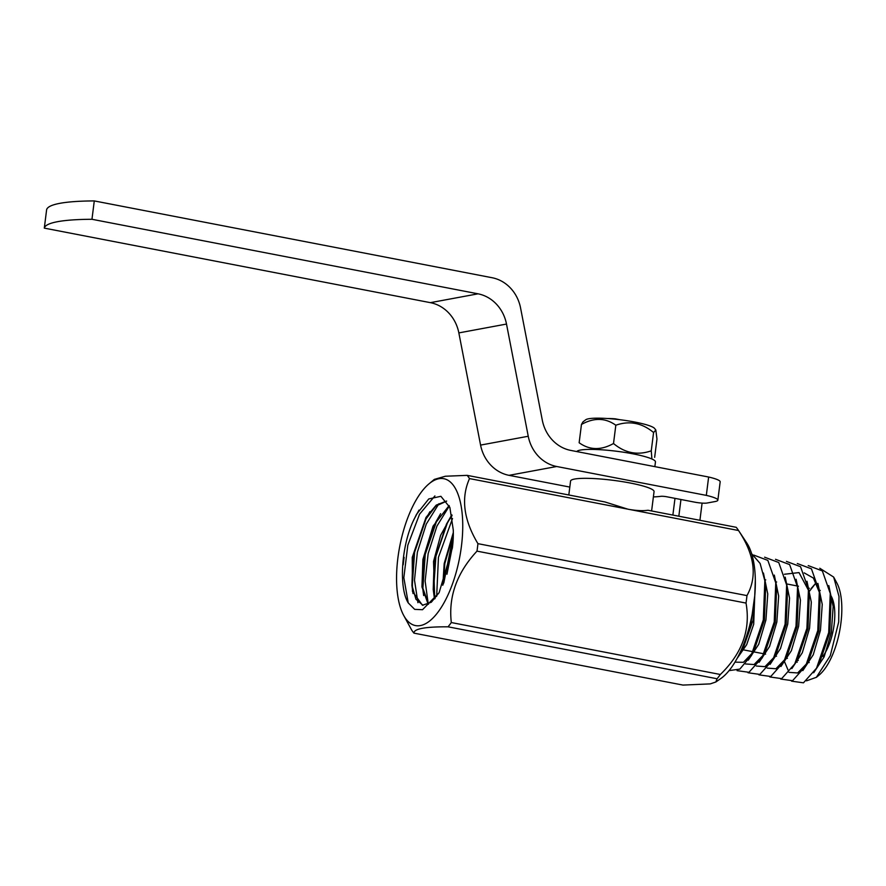 <?xml version="1.0" encoding="UTF-8"?>
<svg xmlns="http://www.w3.org/2000/svg" width="886" height="886" viewBox="0 0 886 886"><rect width="100%" height="100%" fill="white"/><g stroke="black" fill="none" stroke-linecap="round" stroke-linejoin="round"><path stroke-width="1.33" d="M651.609 510.967L654.056 491.608A42.074 6.069 -172.8 0 0 621.85 481.552A42.074 6.069 -172.8 0 0 574.582 479.049A42.074 6.069 -172.8 0 0 570.573 481.054L568.812 494.986M607.563 418.535A18.695 2.702 7.2 0 1 615.305 418.834A61.533 55.486 79.5 0 0 614.696 419.133M619.801 419.698L615.305 418.834M582.966 421.869L585.768 419.754A35.063 5.061 7.2 0 1 612.492 418.923A35.063 5.061 7.2 0 1 648.707 425.479A35.063 5.061 7.2 0 1 654.588 428.447L655.828 430.02L653.58 432.523C642.018 422.899 629.437 420.473 615.825 425.225C605.382 417.76 593.93 417.505 581.46 424.46L582.977 421.88M654.654 457.331L656.969 439.035L655.828 430.02M581.46 424.46L579.145 442.756C589.589 450.221 601.04 450.476 613.511 443.521C625.073 453.145 637.654 455.57 651.265 450.819L651.852 458.239M615.825 425.225L613.511 443.521M653.58 432.523L651.265 450.819M576.775 451.561A39.737 5.726 7.2 0 1 618.229 451.461A39.737 5.726 7.2 0 1 655.452 461.938L654.854 466.645M46.615 209.772A140.243 20.223 7.2 0 1 94.281 200.923L492.107 277.728A37.4 33.723 -100.5 0 1 520.569 307.963L542.298 420.163A37.4 33.723 79.5 0 0 570.761 450.409L708.634 477.022L706.319 495.385L556.707 466.501A37.4 33.723 -100.5 0 1 528.244 436.255L506.504 324.055A37.4 33.723 79.5 0 0 478.041 293.82L91.967 219.285A140.243 20.223 -172.8 0 0 44.3 228.123L46.615 209.772M569.82 487.078L509.04 475.339A37.4 33.723 -100.5 0 1 480.577 445.093L458.848 332.903A37.4 33.723 79.5 0 0 430.386 302.658L44.3 228.123M706.319 495.385A28.053 4.042 -172.8 0 1 717.848 500.191A28.053 4.042 -172.8 0 1 715.179 501.531L707.028 503.038A9.347 1.351 -172.8 0 1 694.679 502.152L666.881 496.791A4.674 0.676 7.2 0 0 660.845 496.326A56.095 8.096 -172.8 0 1 653.381 496.913M91.967 219.285L94.281 200.923M708.634 477.022A28.053 4.042 7.2 0 1 720.174 481.829L717.848 500.191M830.47 595.004A36.459 14.852 100.9 0 1 822.729 656.515M403.628 615.305A74.801 30.467 -79.1 0 0 420.374 625.571A74.801 30.467 -79.1 0 0 458.317 563.861A74.801 30.467 -79.1 0 0 452.547 484.288A74.801 30.467 -79.1 0 0 429.001 483.834A74.801 30.467 -79.1 0 0 399.741 546.374A74.801 30.467 -79.1 0 0 403.628 615.305L411.602 629.913A86.95 35.418 -79.1 0 0 413.939 633.136L682.973 685.077L710.251 683.892L715.833 681.987L717.073 678.754A86.95 35.418 -79.1 0 0 720.351 674.49C742.202 653.359 750.763 629.558 746.023 603.078A86.95 35.418 -79.1 0 0 746.964 595.602C757.497 576.576 754.695 554.88 738.536 530.515A86.95 35.418 -79.1 0 0 738.16 529.928A86.95 35.418 -79.1 0 0 736.211 527.303L647.965 510.258C643.258 510.956 637.222 510.724 629.88 509.539A23.39 16.579 -142.4 0 1 628.805 509.361A23.39 16.579 -142.4 0 1 627.72 509.129L604.972 501.963L467.177 475.361L445.359 476.236L434.395 479.37M715.833 681.987L720.65 678.665A74.801 30.467 -79.1 0 0 752.17 614.408A74.801 30.467 -79.1 0 0 746.832 543.04L738.16 529.928M404.127 557.36A86.95 35.418 -79.1 0 0 403.174 564.836M413.939 633.136C413.762 628.816 425.125 626.701 448.039 626.812A86.95 35.418 -79.1 0 0 451.317 622.548C448.338 596.599 456.888 572.799 476.989 551.136A86.95 35.418 -79.1 0 0 477.931 543.661C463.622 519.816 460.809 498.12 469.502 478.584A86.95 35.418 -79.1 0 0 467.177 475.361M819.783 568.247L833.671 577.085L836.893 583.043A52.352 21.33 100.9 0 1 839.607 631.286A52.352 21.33 100.9 0 1 819.129 675.066L816.371 677.358M797.167 662.252A52.352 21.33 100.9 0 1 796.78 660.369M833.671 577.085L838.987 596.422L838.699 621.939L830.282 655.706L816.338 677.325L806.504 680.836M443.343 584.018L444.783 563.673L453.333 533.915M435.115 598.393L433.232 589.423L434.129 561.613L446.444 524.158L452.048 515.597M428.525 604.108L422.589 587.374L423.486 559.553L435.746 522.186L449.291 505.95M423.043 605.326L415.944 599.268L411.935 585.303L412.832 557.504L425.125 520.093L435.713 506.161L446.655 501.133M452.381 547.925A53.503 21.796 -79.1 0 0 453.278 530.005L449.878 507.445L440.896 496.304L428.746 498.951L416.553 514.257L412.843 521.854C401.148 547.98 398.888 588.027 408.236 602.912L414.681 609.369L422.522 609.712L439.113 592.701L452.381 547.925M446.588 501.044L436.233 505.109L426.022 517.402L412.245 557.394L412.433 591.361L422.456 605.249L431.305 602.247L439.157 592.612M449.124 505.563L433.055 526.162L422.899 559.443L421.957 586.931L428.193 604.285M451.915 514.91L440.619 535.332L433.542 561.502L434.716 598.858M453.333 532.475L444.196 563.551L442.801 585.269M746.023 603.078L476.989 551.136M746.964 595.602L477.931 543.661M738.536 530.515L629.88 509.539M627.72 509.129L469.502 478.584M720.351 674.49L451.317 622.548M717.073 678.754L448.039 626.812M811.044 588.636L815.674 583.309L808.796 592.081M755.337 579.821L753.698 624.265L746.677 644.676L737.351 658.065M763.444 573.043L767.763 593.963L765.936 619.945L758.715 644.31L748.293 660.159M774.32 575.092L778.661 596.023L776.834 622.083L769.557 646.525L759.114 662.329M785.206 577.163L789.548 598.061L787.743 624.087L780.511 648.519L770.078 664.367M796.115 579.256L800.435 600.187L798.64 626.236L791.375 650.689L780.943 666.505M806.98 581.271L811.321 602.203L809.56 628.263L802.306 652.749L791.862 668.576M817.9 583.42L822.241 604.363L820.458 630.311L813.248 654.776L802.838 670.591M788.086 670.104L784.387 661.399M828.809 585.591L833.15 606.511L831.334 632.538L824.113 656.958L813.669 672.762M791.597 681.168L803.469 682.818L816.538 668.177L828.698 632.571L830.26 593.421L822.352 570.916L808.209 565.6M780.743 679.064L792.571 680.703L805.618 666.095L817.789 630.511L819.34 591.339L811.443 568.845L797.3 563.518M769.79 676.959L781.673 678.621L794.764 663.935L806.913 628.329L808.453 589.19L800.545 566.708L786.425 561.392M758.937 674.855L770.776 676.483L783.844 661.831L796.005 626.225L797.555 587.097L789.636 564.592L775.494 559.299M748.028 672.751L759.867 674.412L772.924 659.804L785.096 624.187L786.646 585.037L778.75 562.532L764.618 557.194M737.097 670.647L748.98 672.297L762.06 657.633L774.22 622.005L775.759 582.877L767.852 560.395L753.72 555.068M729.056 670.613L739.832 669.118L751.162 655.518L763.311 619.912L764.851 580.784L760.11 563.441L751.682 553.783M737.008 658.564L740.231 653.491L750.453 626.723L754.806 595.359M755.215 588.813L753.045 620.366L743.232 648.153L739.378 653.968M764.862 580.784L765.681 586.82L764.396 620.111L754.163 650.202L751.162 655.518M752.701 652.639L743.432 662.307L734.948 662.152M776.557 588.946L775.305 622.249L765.061 652.351M763.577 654.809L754.064 664.544L745.414 663.946M786.668 585.037L787.477 591.062L786.181 624.375L775.937 654.499L772.913 659.793M774.53 656.825L764.972 666.66L756.323 666.028M797.566 587.097L798.375 593.144L797.101 626.446L786.857 656.537L783.855 661.842M785.428 658.896L775.914 668.753L767.221 668.11M784.431 574.25L799.017 572.6L808.386 590.131M808.453 589.19L809.272 595.237L807.999 628.551L797.754 658.63L795.351 662.883M804.2 572.877L813.426 578.082L819.284 592.158M819.362 591.339L820.17 597.374L818.885 630.754L808.63 660.79L805.618 666.095M807.179 663.193L797.644 672.961L788.983 672.352M830.26 593.421L831.079 599.468L829.783 632.748L819.55 662.872L816.538 668.177M452.724 544.934L446.954 574.25M452.513 518.509L438.448 557.305L436.665 596.389M449.324 506.028L436.931 526.107L428.148 553.584L425.136 581.116L428.215 603.743M438.913 503.713L426.255 524.113L417.361 552.199L414.493 580.164L417.926 602.702M434.915 495.927L419.554 514.168L407.815 545.211L403.839 577.694L408.236 602.912M453.322 535.155L443.82 582.888M451.306 515.685L446.455 524.18M447.762 521.865L435.901 556.386L433.487 591.095M433.21 589.423L434.295 597.563M440.608 513.703L435.757 522.197M437.042 519.938L425.236 554.414L422.832 589.013M422.567 587.374L423.674 595.569M429.92 511.698L425.136 520.104M426.399 517.856L414.582 552.343L412.189 586.975M411.912 585.303L413.02 593.565M418.989 510.114L413.696 519.96M702.089 503.104L699.918 520.292M478.041 293.82L430.386 302.658M506.504 324.055L458.848 332.903M528.244 436.255L480.577 445.093M556.707 466.501L509.04 475.339M674.988 498.353L672.873 515.076M680.946 499.505L678.831 516.228M741.46 649.482L742.28 649.637M742.39 649.659L753.166 651.742M753.288 651.764L764.075 653.846M764.186 653.868L765.615 654.145M775.084 655.972L776.513 656.249M785.86 658.043L787.41 658.353M796.879 660.181L798.308 660.458M807.777 662.285L809.217 662.562M764.696 579.688L765.759 579.898M775.604 581.803L776.657 582.002M786.491 583.896L797.001 585.923M797.4 586L798.474 586.211M808.298 588.105L809.361 588.315M819.185 590.209L820.259 590.419M429.001 483.834L434.384 479.359M740.497 653.004L740.574 653.591M751.394 655.108L751.472 655.684M762.292 657.202L762.381 657.822M784.088 661.41L784.176 662.041M740.22 653.48L743.232 648.164M762.049 657.633L765.05 652.34M775.759 582.877L776.579 588.924"/></g></svg>
